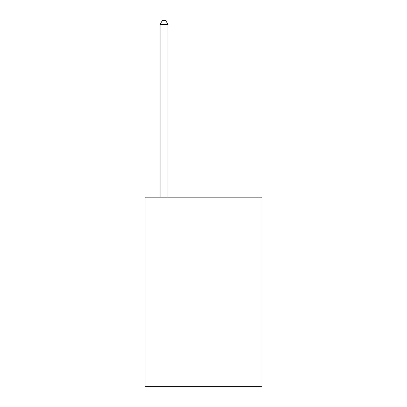 <?xml version="1.0" encoding="UTF-8"?>
<svg xmlns="http://www.w3.org/2000/svg" width="407" height="407" viewBox="0 0 407 407"><rect width="100%" height="100%" fill="white"/><g stroke="black" fill="none" stroke-linecap="round" stroke-linejoin="round"><path stroke-width="0.61" d="M261.92 197.186L261.92 386.65L145.08 386.65L145.08 197.186L261.92 197.186M167.974 197.186L167.974 24.456L160.083 24.456L160.083 197.186M160.083 24.456L162.449 20.35L165.608 20.35L167.974 24.456"/></g></svg>
